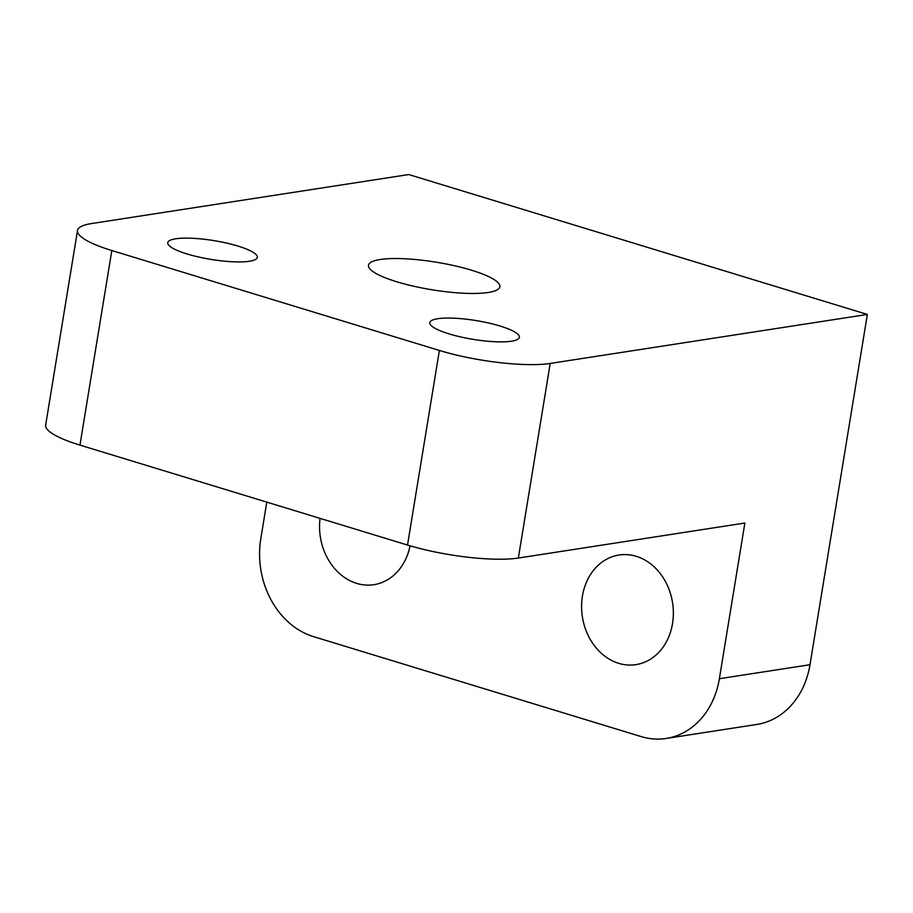 <?xml version="1.0" encoding="UTF-8"?>
<svg xmlns="http://www.w3.org/2000/svg" width="913" height="913" viewBox="0 0 913 913"><rect width="100%" height="100%" fill="white"/><g stroke="black" fill="none" stroke-linecap="round" stroke-linejoin="round"><path stroke-width="1.37" d="M439.381 350.455L111.82 250.527A80.664 16.913 -170.7 0 1 77.514 230.498A80.664 16.913 -170.7 0 1 91.608 223.548L408.75 174.543L867.35 314.449L550.208 363.442A80.664 16.913 -170.7 0 1 439.381 350.455L407.518 545.05A80.664 16.913 9.3 0 0 518.344 558.037L744.871 523.035L719.376 678.713A80.664 66.375 81.2 0 1 666.182 738.457A80.664 66.375 81.2 0 1 641.12 736.574L313.547 636.646A80.664 66.375 81.2 0 1 260.787 538.818L266.79 502.127M410.063 545.814A55.453 45.627 81.2 0 1 373.896 584.685A55.453 45.627 81.2 0 1 320.064 518.367M582.437 596.075A55.453 45.627 81.2 0 1 619.014 555.013A55.453 45.627 81.2 0 1 672.573 602.854A55.453 45.627 81.2 0 1 635.95 664.63A55.453 45.627 81.2 0 1 582.437 596.075M666.182 738.457L756.797 724.454A80.664 66.375 -98.8 0 0 809.991 664.721L719.376 678.713M407.518 545.05L79.956 445.122L111.82 250.527M77.514 230.498L45.65 425.093A80.664 16.913 9.3 0 0 79.956 445.122M380.128 259.509A66.546 13.946 -170.7 0 1 454.822 265.809A66.546 13.946 -170.7 0 1 499.845 286.75A66.546 13.946 -170.7 0 1 431.917 289.763A66.546 13.946 -170.7 0 1 368.498 265.238A66.546 13.946 -170.7 0 1 380.128 259.509M437.738 318.728A45.376 9.507 -170.7 0 1 488.672 323.019A45.376 9.507 -170.7 0 1 519.371 337.296A45.376 9.507 -170.7 0 1 473.048 339.351A45.376 9.507 -170.7 0 1 429.806 322.631A45.376 9.507 -170.7 0 1 437.738 318.728M175.684 238.784A45.376 9.507 -170.7 0 1 226.618 243.086A45.376 9.507 -170.7 0 1 257.318 257.352A45.376 9.507 -170.7 0 1 210.994 259.406A45.376 9.507 -170.7 0 1 167.752 242.687A45.376 9.507 -170.7 0 1 175.684 238.784M867.35 314.449L809.991 664.721M518.344 558.037L550.208 363.442"/></g></svg>
